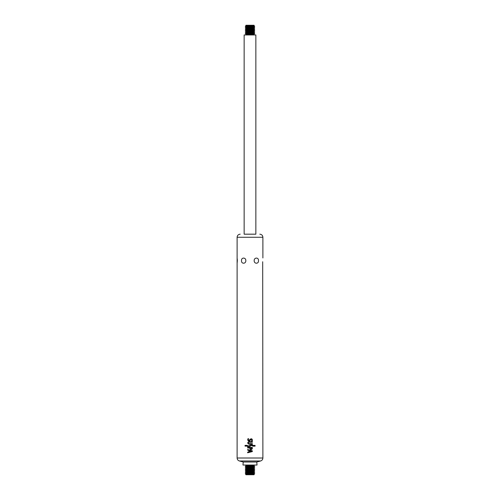 <?xml version="1.0" encoding="UTF-8"?>
<svg xmlns="http://www.w3.org/2000/svg" width="500" height="500" viewBox="0 0 500 500"><rect width="100%" height="100%" fill="white"/><g stroke="black" fill="none" stroke-linecap="round" stroke-linejoin="round"><path stroke-width="0.75" d="M254.688 472.362L245.312 472.181L254.688 472.181L253.894 472.819L246.106 472.819L245.312 472.362M254.688 470.9L245.312 470.712L254.688 470.712L253.894 471.356L246.106 471.356L245.312 470.9M254.688 469.431L245.312 469.25L254.688 469.25L253.894 469.894L246.106 469.894L245.312 469.431M254.688 467.969L245.312 467.788L254.688 467.788L253.894 468.425L246.106 468.425L245.312 467.969M254.688 466.506L245.312 466.319L254.688 466.319L253.894 466.962L246.106 466.962L245.312 466.506M247.65 452.775L247.65 452.137L248.875 451.838L247.65 452.137L247.65 452.775L252.312 451.575L252.319 450.819L247.662 449.513L247.662 450.156L248.881 450.487L248.875 451.838L248.881 450.487L247.662 450.156L247.662 449.513L252.319 450.819L252.312 451.575M252.331 448.525L251.688 449.494L252.331 448.525L252.331 447.419L247.669 447.419L247.669 448L249.65 448L250.294 449.494L251.688 449.494L250.294 449.494M252.244 440.913L252.369 439.931C252.013 438.713 251.319 438.469 250.287 439.2L249.481 440.225C248.744 440.669 248.337 440.462 248.256 439.6L248.7 438.744L247.944 438.738L247.712 439.756C248.044 441.156 248.806 441.45 249.994 440.644L250.8 439.619L251.844 439.931L251.606 440.913L252.244 440.913L252.369 439.931M252.369 441.656L248.975 441.656C247.325 442.512 247.325 443.363 248.975 444.219L252.356 444.219L252.356 443.638L248.925 443.638C248.025 443.169 248.025 442.706 248.925 442.238L252.369 442.238L252.369 441.656L252.369 442.238M246.688 445.369L245.056 445.369L245.056 446.125L246.688 446.125L246.688 445.369M253.444 446.163L255.075 446.163L255.075 445.406L253.444 445.406L253.444 446.163M247.1 445.306L247.094 446.181C248.062 447.088 249.075 447.125 250.138 446.3L251.475 445.406L253.038 446.213L253.044 445.337L251.631 444.719L248.137 446.037L247.1 445.306L247.094 446.181L247.812 446.712M262.887 257.969L262.887 237.262L237.113 237.262L237.113 458.006L262.887 458.006L262.688 261.75M237.113 263.331L237.35 260.731M237.35 260.65L237.237 258.812M245.837 260.65C245.963 264.062 241.131 264.062 241.519 260.65C241.131 257.231 245.963 257.231 245.837 260.65M258.481 260.65C258.869 264.062 254.037 264.062 254.163 260.65C254.037 257.231 258.869 257.231 258.481 260.65M256.769 462.006L257.031 465.037L242.969 465.037L243.231 462.006L239.394 460.981L260.606 460.981L256.769 462.006L243.231 462.006M255.863 234.181L244.137 234.181M251.631 444.719L253.044 445.337L253.038 446.213M251.475 445.406L249.412 446.763M249.044 446.863L247.994 446.781M248.137 446.037L249.675 445.744M248.975 444.219C247.325 443.363 247.325 442.512 248.975 441.656M248.794 440.475L250.287 439.2L252.113 439.188M249.2 441.112L248.081 440.756L247.769 439.338M251.606 440.913L251.844 439.931L250.8 439.619L249.994 440.644M250.475 448.956L250.175 448.475L250.475 448.956L251.444 448.956L251.744 448.488L251.444 448.956L250.475 448.956M251.744 448.488L251.75 448.013L250.175 448.013L250.175 448.475M249.462 450.644L249.456 451.694L251.5 451.194L249.462 450.644M254.688 473.644L245.312 473.825L254.688 473.825L253.894 473.188L246.106 473.188L246.106 472.819M246.106 474.65L254.037 474.738L246.106 474.65L245.312 473.825M254.037 474.738L245.963 474.738M244.144 234.181L244.144 34.962L255.863 34.962M250 33.681L254.688 33.681L253.894 34.137L246.106 34.137L245.312 33.681L250 33.681M245.312 33.494L246.106 33.038L253.894 33.038L254.688 33.494L245.312 33.681M250 32.212L254.688 32.212L253.894 32.675L246.106 32.675L245.312 32.212L250 32.212M245.312 32.031L246.106 31.575L253.894 31.575L254.688 32.031L245.312 32.212M250 30.75L254.688 30.75L253.894 31.206L246.106 31.206L245.312 30.75L250 30.75M245.312 30.569L246.106 30.106L253.894 30.106L254.688 30.569L245.312 30.75M250 29.288L254.688 29.288L253.894 29.744L246.106 29.744L245.312 29.288L250 29.288M245.312 29.1L246.106 28.644L253.894 28.644L254.688 29.1L245.312 29.288M250 27.819L254.688 27.819L253.894 28.275L246.106 28.275L245.312 27.819L250 27.819M245.312 27.637L246.106 27.181L253.894 27.181L254.688 27.637L245.312 27.819M250 26.356L254.688 26.356L253.894 26.812L246.106 26.812L245.312 26.356L250 26.356M245.312 26.175L246.106 25.712L253.894 25.712L254.688 26.175L245.312 26.356M250 25.263L254.037 25.263L250 25.263M254.037 25.263L245.963 25.263M246.106 465.494L246.106 465.863L253.894 465.863L253.894 465.494L246.106 465.494L245.312 465.037M253.894 466.962L253.894 467.325L246.106 467.325L246.106 466.962M253.894 468.425L253.894 468.794L246.106 468.794L246.106 468.425M253.894 469.894L253.894 470.256L246.106 470.256L246.106 469.894M253.894 471.356L253.894 471.725L246.106 471.725L246.106 471.356M253.894 474.65L253.894 474.288L246.106 474.288M254.688 34.962L253.894 34.506L246.106 34.506L245.312 34.962M262.887 458.006C262.8 459.513 262.038 460.5 260.606 460.981M237.113 458.006C237.2 459.513 237.963 460.5 239.394 460.981M262.887 237.262C262.706 235.387 261.681 234.363 259.812 234.181M237.113 237.262C237.294 235.387 238.319 234.363 240.188 234.181M253.894 465.494L254.688 465.037M246.106 465.863L245.312 466.319M253.894 465.863L254.688 466.319M246.106 467.325L245.312 467.788M253.894 467.325L254.688 467.788M246.106 468.794L245.312 469.25M253.894 468.794L254.688 469.25M246.106 470.256L245.312 470.712M253.894 470.256L254.688 470.712M246.106 471.725L245.312 472.181M253.894 471.725L254.688 472.181M253.894 473.188L253.894 472.819M246.106 473.188L245.312 473.644M253.894 474.288L254.688 473.825M255.856 34.962L255.856 234.181M253.894 34.506L253.894 34.137M246.106 34.506L246.106 34.137M253.894 33.038L253.894 32.675M246.106 33.038L246.106 32.675M253.894 31.575L253.894 31.206M246.106 31.575L246.106 31.206M253.894 30.106L253.894 29.744M246.106 30.106L246.106 29.744M253.894 28.644L253.894 28.275M246.106 28.644L246.106 28.275M253.894 27.181L253.894 26.812M246.106 27.181L246.106 26.812M253.894 25.712L253.894 25.35M246.106 25.712L246.106 25.35"/></g></svg>
